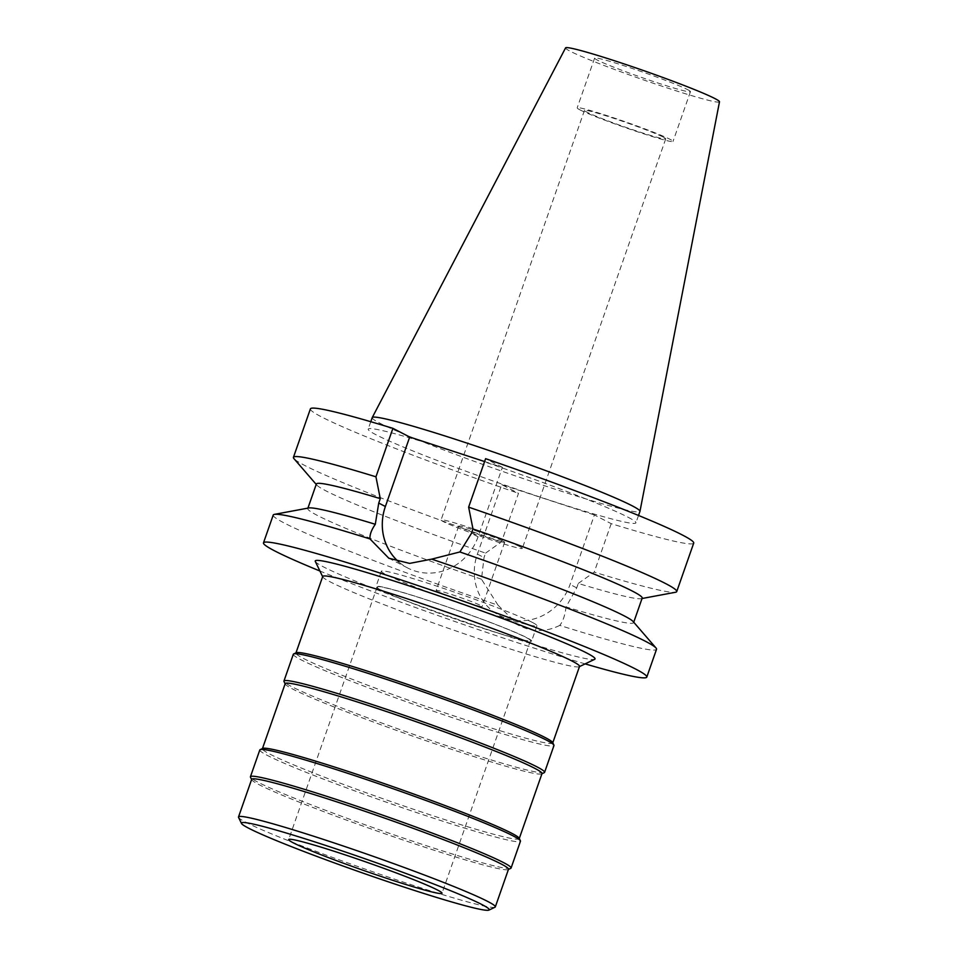 <?xml version="1.0" encoding="UTF-8"?>
<svg xmlns="http://www.w3.org/2000/svg" width="958" height="958" viewBox="0 0 958 958"><rect width="100%" height="100%" fill="white"/><g stroke="black" fill="none" stroke-linecap="round" stroke-linejoin="round"><path stroke-width="0.72" stroke-dasharray="4.79 3.59" d="M687.605 89.633A50.762 2.742 19.3 0 1 690.443 91.669A50.762 2.742 19.3 0 1 650.326 80.472A50.762 2.742 19.3 0 1 597.445 60.138A50.762 2.742 19.3 0 1 594.607 58.103A50.762 2.742 19.3 0 1 634.723 69.299A50.762 2.742 19.3 0 1 687.605 89.633M580.021 109.895A50.762 2.742 -160.7 0 0 632.903 130.228A50.762 2.742 -160.7 0 0 673.019 141.425A50.762 2.742 -160.7 0 0 670.181 139.389A50.762 2.742 -160.7 0 0 617.299 119.055A50.762 2.742 -160.7 0 0 577.183 107.859A50.762 2.742 -160.7 0 0 580.021 109.895M663.331 137.15A43.05 2.323 19.3 0 1 665.726 138.874A43.05 2.323 19.3 0 1 631.717 129.378A43.05 2.323 19.3 0 1 586.871 112.134A43.05 2.323 19.3 0 1 584.464 110.41A43.05 2.323 19.3 0 1 618.485 119.906A43.05 2.323 19.3 0 1 663.331 137.15M519.919 546.695A43.05 2.323 -160.7 0 0 475.072 529.439A43.05 2.323 -160.7 0 0 441.051 519.954A43.05 2.323 -160.7 0 0 443.446 521.667A43.05 2.323 -160.7 0 0 488.293 538.923A43.05 2.323 -160.7 0 0 522.314 548.407A43.05 2.323 -160.7 0 0 519.919 546.695M503.321 541.258A24.369 1.317 19.3 0 1 504.674 542.24A24.369 1.317 19.3 0 1 485.419 536.863A24.369 1.317 19.3 0 1 460.044 527.104A24.369 1.317 19.3 0 1 458.678 526.122A24.369 1.317 19.3 0 1 477.934 531.498A24.369 1.317 19.3 0 1 503.321 541.258M437.519 591.397A24.369 1.317 -160.7 0 0 462.906 601.169A24.369 1.317 -160.7 0 0 482.161 606.534A24.369 1.317 -160.7 0 0 480.808 605.564A24.369 1.317 -160.7 0 0 455.421 595.804A24.369 1.317 -160.7 0 0 436.165 590.427A24.369 1.317 -160.7 0 0 437.519 591.397M532.385 622.437A82.448 4.455 19.3 0 1 536.971 625.73A82.448 4.455 19.3 0 1 471.827 607.564A82.448 4.455 19.3 0 1 385.942 574.525A82.448 4.455 19.3 0 1 381.356 571.231A82.448 4.455 19.3 0 1 446.5 589.398A82.448 4.455 19.3 0 1 532.385 622.437M380.589 589.841A82.448 4.455 -160.7 0 0 466.462 622.868A82.448 4.455 -160.7 0 0 531.618 641.046A82.448 4.455 -160.7 0 0 527.02 637.753A82.448 4.455 -160.7 0 0 441.135 604.714A82.448 4.455 -160.7 0 0 375.991 586.547A82.448 4.455 -160.7 0 0 380.589 589.841M525.942 637.393A81.226 4.395 19.3 0 1 530.469 640.639A81.226 4.395 19.3 0 1 466.283 622.736A81.226 4.395 19.3 0 1 381.667 590.188A81.226 4.395 19.3 0 1 377.141 586.943A81.226 4.395 19.3 0 1 441.327 604.845A81.226 4.395 19.3 0 1 525.942 637.393M494.999 907.202A136.06 7.353 19.3 0 1 384.362 875.732A136.06 7.353 19.3 0 1 246.086 822.395A136.06 7.353 19.3 0 1 238.554 817.402M251.679 779.333A136.06 7.353 -160.7 0 0 251.726 779.776A136.06 7.353 -160.7 0 0 259.259 784.77A136.06 7.353 -160.7 0 0 397.546 838.118A136.06 7.353 -160.7 0 0 508.171 869.577A136.06 7.353 -160.7 0 0 508.494 869.265M510.758 868.343A138.084 7.472 19.3 0 1 398.468 836.406A138.084 7.472 19.3 0 1 258.121 782.267A138.084 7.472 19.3 0 1 250.481 777.201M259.81 749.958A138.084 7.472 -160.7 0 0 267.51 755.479A138.084 7.472 -160.7 0 0 411.341 810.803A138.084 7.472 -160.7 0 0 520.457 841.232M519.152 838.214A136.06 7.353 19.3 0 1 519.212 838.657A136.06 7.353 19.3 0 1 411.701 808.672A136.06 7.353 19.3 0 1 269.976 754.15A136.06 7.353 19.3 0 1 262.396 748.713A136.06 7.353 19.3 0 1 262.72 748.402M285.185 683.653A136.06 7.353 -160.7 0 0 285.245 684.096A136.06 7.353 -160.7 0 0 292.765 689.089A136.06 7.353 -160.7 0 0 431.052 742.438A136.06 7.353 -160.7 0 0 541.677 773.896A136.06 7.353 -160.7 0 0 542 773.585M544.264 772.651A138.084 7.472 19.3 0 1 431.986 740.726A138.084 7.472 19.3 0 1 291.627 686.587A138.084 7.472 19.3 0 1 283.999 681.509M293.316 654.266A138.084 7.472 -160.7 0 0 301.016 659.787A138.084 7.472 -160.7 0 0 444.859 715.123A138.084 7.472 -160.7 0 0 553.964 745.552M552.67 742.522A136.06 7.353 19.3 0 1 552.718 742.965A136.06 7.353 19.3 0 1 445.219 712.98A136.06 7.353 19.3 0 1 303.482 658.469A136.06 7.353 19.3 0 1 295.902 653.033A136.06 7.353 19.3 0 1 296.226 652.721M322.714 576.476A136.06 7.353 -160.7 0 0 322.774 576.92A136.06 7.353 -160.7 0 0 330.294 581.913A136.06 7.353 -160.7 0 0 468.582 635.262A136.06 7.353 -160.7 0 0 579.207 666.72A136.06 7.353 -160.7 0 0 579.53 666.421M315.302 561.448A148.239 8.011 -160.7 0 0 323.493 566.896A148.239 8.011 -160.7 0 0 474.162 625.023A148.239 8.011 -160.7 0 0 594.702 659.296M585.134 663.882A203.06 10.981 19.3 0 1 319.912 571.004M642.183 598.091A172.608 9.329 -160.7 0 1 641.177 598.666A172.608 9.329 -160.7 0 1 578.273 583.446L576.716 587.877L566.058 606.905C565.052 615.275 562.957 621.443 559.759 625.394A203.06 10.981 -160.7 0 0 656.529 649.285M273.222 515.057A203.06 10.981 -160.7 0 0 284.538 523.164A203.06 10.981 -160.7 0 0 498.04 605.205L481.479 579.231L484.029 557.556L485.574 553.125A172.608 9.329 -160.7 0 1 325.995 490.891A172.608 9.329 -160.7 0 1 316.799 485.071L316.224 484.413M559.759 625.394C548.527 630.999 537.103 631.957 525.487 628.28L518.673 625.418L498.04 605.205M485.574 553.125L501.537 541.797L518.506 493.334L501.717 484.652L477.383 554.119A52.187 48.678 -62.6 0 0 499.753 615.635A52.187 48.678 -62.6 0 0 506.507 618.461A52.187 48.678 -62.6 0 0 570.082 584.44L594.403 514.973L611.204 523.667A203.06 10.981 -160.7 0 0 693.712 543.114M633.154 621.562A172.608 9.329 19.3 0 1 633.585 622.64A172.608 9.329 19.3 0 1 566.058 606.905M484.604 461.54L502.399 467.36L478.066 536.827A52.187 48.678 117.4 0 1 414.503 570.848A52.187 48.678 117.4 0 1 407.737 568.01A52.187 48.678 117.4 0 1 398.839 561.975M481.479 579.231A172.608 9.329 19.3 0 1 317.397 515.44A172.608 9.329 19.3 0 1 307.769 508.542A172.608 9.329 19.3 0 1 308.787 507.968M316.368 483.994A172.608 9.329 -160.7 0 0 316.799 485.071M501.717 484.652L594.403 514.973M310.404 408.886A203.06 10.981 -160.7 0 0 321.72 417.005A203.06 10.981 -160.7 0 0 518.506 493.334M502.399 467.36L485.61 458.666M628.017 517.212A141.844 7.676 19.3 0 1 635.92 522.888A141.844 7.676 19.3 0 1 523.846 491.622A141.844 7.676 19.3 0 1 376.087 434.788A141.844 7.676 19.3 0 1 368.183 429.124A141.844 7.676 19.3 0 1 480.269 460.379A141.844 7.676 19.3 0 1 628.017 517.212M578.273 583.446L594.223 572.13A203.06 10.981 19.3 0 0 675.546 592.26M611.204 523.667L594.223 572.13M501.537 541.797A203.06 10.981 19.3 0 1 304.74 465.468A203.06 10.981 19.3 0 1 293.938 458.619M372.207 417.64A141.844 7.676 -160.7 0 0 380.11 423.304A141.844 7.676 -160.7 0 0 527.858 480.15A141.844 7.676 -160.7 0 0 639.944 511.404M565.567 47.9A81.55 4.407 -160.7 0 0 570.106 51.193A81.55 4.407 -160.7 0 0 655.356 83.969A81.55 4.407 -160.7 0 0 719.494 101.799M576.716 587.877L570.082 584.44M477.383 554.119L484.029 557.556M478.066 536.827L471.432 533.39M690.443 91.669L673.019 141.425M594.607 58.103L577.183 107.859M665.726 138.874L522.314 548.407M584.464 110.41L441.051 519.954M504.674 542.24L482.161 606.534M458.678 526.122L436.165 590.427M536.971 625.73L531.618 641.046M381.356 571.231L375.991 586.547M530.469 640.639L441.997 893.251M377.141 586.943L288.681 839.555M499.753 615.635L518.673 625.418M407.737 568.01L388.816 558.227M641.177 598.666L642.04 598.51M638.519 515.464L635.92 522.888M370.782 421.712L368.183 429.124"/><path stroke-width="1.44" d="M293.208 842.8A81.226 4.395 -160.7 0 0 377.811 875.349A81.226 4.395 -160.7 0 0 441.997 893.251A81.226 4.395 -160.7 0 0 437.471 890.006A81.226 4.395 -160.7 0 0 352.855 857.458A81.226 4.395 -160.7 0 0 288.681 839.555A81.226 4.395 -160.7 0 0 293.208 842.8M481.934 904.556A131.294 7.101 19.3 0 1 488.951 910.1A131.294 7.101 19.3 0 1 382.182 879.743A131.294 7.101 19.3 0 1 248.733 828.251A131.294 7.101 19.3 0 1 241.476 823.437A131.294 7.101 19.3 0 1 341.862 850.824A131.294 7.101 19.3 0 1 481.934 904.556M241.476 823.437L238.554 817.402A136.06 7.353 19.3 0 1 238.506 816.958A136.06 7.353 19.3 0 1 346.006 846.932A136.06 7.353 19.3 0 1 487.73 901.454A136.06 7.353 19.3 0 1 495.322 906.891A136.06 7.353 19.3 0 1 494.999 907.202L488.951 910.1M495.322 906.891L508.494 869.265A136.06 7.353 -160.7 0 0 500.914 863.841A136.06 7.353 -160.7 0 0 359.178 809.318A136.06 7.353 -160.7 0 0 251.679 779.333L238.506 816.958M251.607 779.525L250.481 777.201A138.084 7.472 19.3 0 1 250.433 776.746A138.084 7.472 19.3 0 1 359.537 807.175A138.084 7.472 19.3 0 1 503.381 862.511A138.084 7.472 19.3 0 1 511.081 868.032A138.084 7.472 19.3 0 1 510.758 868.343L508.423 869.457M511.081 868.032L520.457 841.232A138.084 7.472 -160.7 0 0 520.398 840.789A138.084 7.472 -160.7 0 0 512.769 835.723A138.084 7.472 -160.7 0 0 372.411 781.572A138.084 7.472 -160.7 0 0 260.133 749.647A138.084 7.472 -160.7 0 0 259.81 749.958L250.433 776.746M260.133 749.647L262.72 748.402A136.06 7.353 19.3 0 1 373.345 779.872A136.06 7.353 19.3 0 1 511.632 833.22A136.06 7.353 19.3 0 1 519.152 838.214L520.398 840.789M519.284 838.466L542 773.585A136.06 7.353 -160.7 0 0 534.42 768.148A136.06 7.353 -160.7 0 0 392.696 713.626A136.06 7.353 -160.7 0 0 285.185 683.653L262.468 748.533M285.113 683.832L283.999 681.509A138.084 7.472 19.3 0 1 283.939 681.066A138.084 7.472 19.3 0 1 393.055 711.495A138.084 7.472 19.3 0 1 536.887 766.819A138.084 7.472 19.3 0 1 544.587 772.34A138.084 7.472 19.3 0 1 544.264 772.651L541.929 773.777M544.587 772.34L553.964 745.552A138.084 7.472 -160.7 0 0 553.916 745.096A138.084 7.472 -160.7 0 0 546.276 740.031A138.084 7.472 -160.7 0 0 405.929 685.892A138.084 7.472 -160.7 0 0 293.639 653.955A138.084 7.472 -160.7 0 0 293.316 654.266L283.939 681.066M293.639 653.955L296.226 652.721A136.06 7.353 19.3 0 1 406.851 684.18A136.06 7.353 19.3 0 1 545.138 737.528A136.06 7.353 19.3 0 1 552.67 742.522L553.916 745.096M552.79 742.773L579.53 666.421A136.06 7.353 -160.7 0 0 571.95 660.984A136.06 7.353 -160.7 0 0 430.226 606.462A136.06 7.353 -160.7 0 0 322.714 576.476L295.974 652.841M579.458 666.6L594.702 659.296A148.239 8.011 -160.7 0 0 586.787 653.033A148.239 8.011 -160.7 0 0 428.645 592.379A148.239 8.011 -160.7 0 0 315.302 561.448L322.642 576.668M319.912 571.004A203.06 10.981 19.3 0 1 274.802 550.958A203.06 10.981 19.3 0 1 263.486 542.851A203.06 10.981 19.3 0 1 423.951 587.601A203.06 10.981 19.3 0 1 635.477 668.971A203.06 10.981 19.3 0 1 646.794 677.078A203.06 10.981 19.3 0 1 585.134 663.882M646.794 677.078L656.529 649.285A203.06 10.981 -160.7 0 0 656.026 648.015A203.06 10.981 -160.7 0 0 645.213 641.165A203.06 10.981 -160.7 0 0 431.711 559.137L459.888 551.964A172.608 9.329 19.3 0 1 623.969 615.743A172.608 9.329 19.3 0 1 633.154 621.562L656.026 648.015M307.925 508.135L316.368 483.994A172.608 9.329 -160.7 0 1 380.278 498.639L378.733 503.07L375.296 524.289C371.393 529.954 369.62 534.839 369.992 538.947L388.816 558.227L409.593 563.4L431.711 559.137M398.839 561.975A52.187 48.678 117.4 0 1 385.379 506.507L409.701 437.028L392.912 428.346A203.06 10.981 -160.7 0 0 310.404 408.886L293.423 457.349A203.06 10.981 19.3 0 1 375.943 476.809L380.278 498.639M459.888 551.964L471.432 533.39L472.977 528.96L468.63 507.141L485.61 458.666A203.06 10.981 -160.7 0 1 682.395 535.007A203.06 10.981 -160.7 0 1 693.712 543.114L676.731 591.589A203.06 10.981 19.3 0 1 675.546 592.26L642.04 598.51M369.992 538.947A203.06 10.981 -160.7 0 0 274.407 514.374A203.06 10.981 -160.7 0 0 273.222 515.057L263.486 542.851M274.407 514.374L308.787 507.968A172.608 9.329 19.3 0 1 375.296 524.289M484.604 461.54L409.701 437.028M633.729 622.233L642.183 598.091A172.608 9.329 -160.7 0 0 632.567 591.194A172.608 9.329 -160.7 0 0 472.977 528.96M468.63 507.141A203.06 10.981 19.3 0 1 665.427 583.47A203.06 10.981 19.3 0 1 676.731 591.589M392.912 428.346L375.943 476.809M316.224 484.413L293.938 458.619A203.06 10.981 19.3 0 1 293.423 457.349M638.519 515.464L639.944 511.404A141.844 7.676 -160.7 0 0 639.968 511.344A141.844 7.676 -160.7 0 0 632.04 505.74A141.844 7.676 -160.7 0 0 484.808 449.074A141.844 7.676 -160.7 0 0 372.231 417.58A141.844 7.676 -160.7 0 0 372.207 417.64L370.782 421.712M639.968 511.344L719.494 101.799A81.55 4.407 -160.7 0 0 714.943 98.578A81.55 4.407 -160.7 0 0 630.304 66.006A81.55 4.407 -160.7 0 0 565.567 47.9L372.231 417.58M378.733 503.07L385.379 506.507"/></g></svg>

